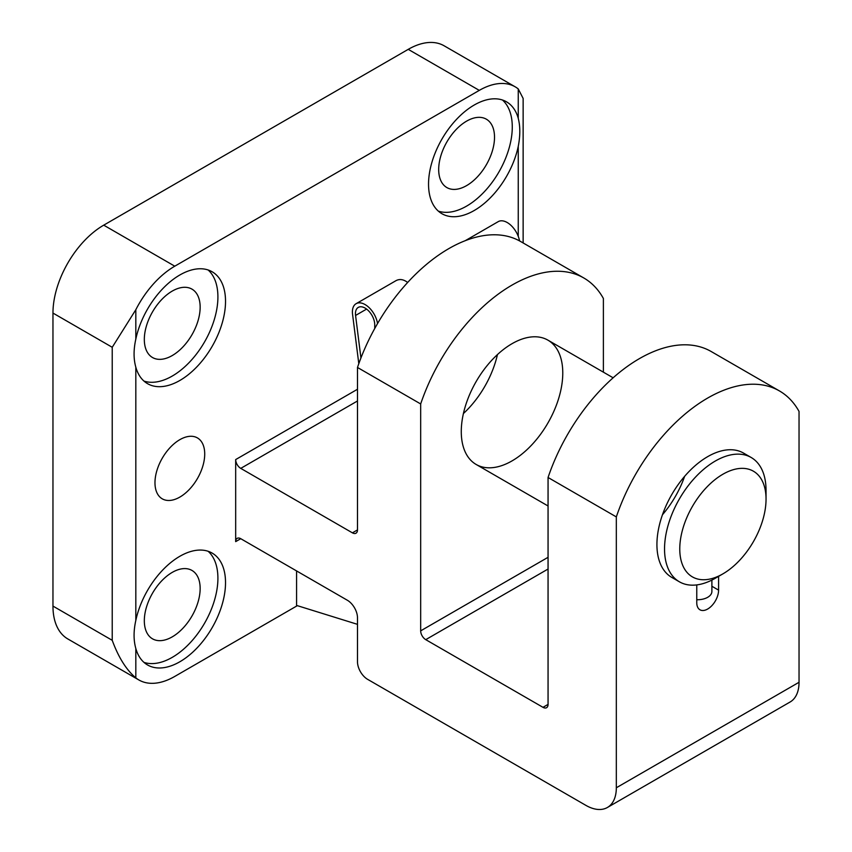 <?xml version="1.0" encoding="UTF-8"?>
<svg xmlns="http://www.w3.org/2000/svg" width="852" height="852" viewBox="0 0 852 852"><rect width="100%" height="100%" fill="white"/><g stroke="black" fill="none" stroke-linecap="round" stroke-linejoin="round"><path stroke-width="1.28" d="M616.326 516.908A143.551 82.878 -60 0 1 779.452 390.94A143.551 82.878 -60 0 1 799.038 411.42L799.038 682.282A43.069 24.868 -120 0 1 790.113 701.995L607.401 807.483A43.069 24.868 -120 0 0 616.326 787.77L616.326 516.908L548.06 477.493A143.551 82.878 -60 0 1 711.196 351.525L779.452 390.94M603.386 372.164L603.386 298.466A143.551 82.878 120 0 0 583.801 277.976A143.551 82.878 120 0 0 420.675 403.954L357.489 367.468L357.489 529.912A7.178 4.143 -120 0 1 355.998 533.192A7.178 4.143 -120 0 1 352.408 532.841L240.754 468.376L357.489 400.983M583.801 277.976L520.615 241.499A143.551 82.878 120 0 0 357.489 367.468M135.819 367.169A64.603 37.296 120 0 0 147.545 383.666A64.603 37.296 120 0 0 212.148 346.37A64.603 37.296 120 0 0 212.148 271.777A64.603 37.296 120 0 0 179.847 274.983A64.603 37.296 120 0 0 135.819 339.117C133.498 349.608 133.498 358.958 135.819 367.169L135.819 620.426C133.498 630.917 133.498 640.267 135.819 648.468L135.819 677.872C126.341 669.917 118.471 657.393 112.23 640.31L112.23 347.286L135.819 309.723A71.77 41.439 120 0 1 174.777 266.186L479.293 90.376A71.77 41.439 120 0 1 515.183 86.819A71.77 41.439 120 0 1 518.25 88.927L523.139 98.427L523.139 242.948M518.25 146.374C520.316 135.734 520.316 126.384 518.25 118.321A64.603 37.296 120 0 0 506.514 101.825A64.603 37.296 120 0 0 474.213 105.03A64.603 37.296 120 0 0 432.017 161.955A64.603 37.296 120 0 0 441.922 213.714A64.603 37.296 120 0 0 518.25 146.374L518.25 236.345M515.183 86.819L444.126 45.795A71.77 41.439 120 0 0 408.236 49.352L103.72 225.162A71.77 41.439 120 0 0 52.962 313.067L52.962 606.091A71.77 41.439 120 0 0 67.83 638.957L138.887 679.971A71.77 41.439 120 0 0 174.777 676.424L297.337 605.655M179.847 497.089A35.166 20.31 -60 0 1 162.263 498.835A35.166 20.31 -60 0 1 162.263 458.216A35.166 20.31 -60 0 1 197.43 437.917A35.166 20.31 -60 0 1 202.829 466.097A35.166 20.31 -60 0 1 179.847 497.089M135.819 620.426A64.603 37.296 -60 0 1 179.847 556.281A64.603 37.296 -60 0 1 212.148 553.086A64.603 37.296 -60 0 1 212.148 627.668A64.603 37.296 -60 0 1 147.545 664.965A64.603 37.296 -60 0 1 135.819 648.468M135.819 677.872A71.77 41.439 120 0 0 138.887 679.971M357.489 624.346L296.581 605.421L296.581 570.936M240.754 468.376A7.178 4.143 -120 0 1 235.674 459.579L235.674 541.627L240.754 538.698A7.178 4.143 -120 0 0 237.165 538.347A7.178 4.143 -120 0 0 235.674 541.627M512.031 460.9A71.77 41.439 -60 0 1 476.14 464.457A71.77 41.439 -60 0 1 476.14 381.579A71.77 41.439 -60 0 1 547.911 340.14A71.77 41.439 -60 0 1 558.912 397.65A71.77 41.439 -60 0 1 512.031 460.9M548.06 477.493L548.06 704.402A7.178 4.143 -120 0 1 546.579 707.692A7.178 4.143 -120 0 1 542.99 707.33L425.744 639.65A7.178 4.143 -120 0 1 420.675 630.853L420.675 403.954M463.413 413.539A71.77 41.439 120 0 0 497.451 354.57M240.754 538.698L347.328 600.234A14.356 8.286 -120 0 1 357.489 617.817L357.489 661.77A14.356 8.286 -120 0 0 367.638 679.353L585.867 805.353A43.069 24.868 -120 0 0 607.401 807.483M722.901 573.865L715.297 578.252A71.77 41.439 -60 0 1 679.406 581.809L671.791 577.411A71.77 41.439 -60 0 1 671.791 494.533A71.77 41.439 -60 0 1 743.562 453.094L751.176 457.492A71.77 41.439 -60 0 1 766.044 490.347L766.044 499.144A61.014 35.22 -60 0 1 722.901 573.865A61.014 35.22 -60 0 1 679.768 548.954A61.014 35.22 -60 0 1 722.901 474.234A61.014 35.22 -60 0 1 766.044 499.144M696.766 584.909L696.766 602.726A15.432 8.914 120 0 0 699.961 609.787A15.432 8.914 120 0 0 711.857 605.655A15.432 8.914 120 0 0 718.587 590.127L718.587 576.346M662.462 514.757A71.77 41.439 120 0 0 684.635 476.343M143.967 381.078A64.603 37.296 120 0 0 204.533 341.971A64.603 37.296 120 0 0 208.112 269.967M172.232 291.096A39.48 22.791 120 0 0 146.448 325.879A39.48 22.791 120 0 0 152.497 357.51A39.48 22.791 120 0 0 191.977 334.719A39.48 22.791 120 0 0 191.977 289.137A39.48 22.791 120 0 0 172.232 291.096M143.967 662.377A64.603 37.296 120 0 0 204.533 623.281A64.603 37.296 120 0 0 208.112 551.276M172.232 572.395A39.48 22.791 120 0 0 146.448 607.188A39.48 22.791 120 0 0 152.497 638.819A39.48 22.791 120 0 0 191.977 616.028A39.48 22.791 120 0 0 191.977 570.446A39.48 22.791 120 0 0 172.232 572.395M438.333 211.126A64.603 37.296 120 0 0 498.899 172.019A64.603 37.296 120 0 0 502.478 100.014M466.598 121.144A39.48 22.791 120 0 0 440.814 155.927A39.48 22.791 120 0 0 446.863 187.568A39.48 22.791 120 0 0 486.343 164.766A39.48 22.791 120 0 0 486.343 119.184A39.48 22.791 120 0 0 466.598 121.144M679.406 581.809A71.77 41.439 -60 0 1 664.539 548.954A71.77 41.439 -60 0 1 695.871 476.715A71.77 41.439 -60 0 1 751.176 457.492M696.766 599.723A14.356 8.286 0 0 0 711.889 591.437L711.889 580.095M366.594 309.084L355.572 315.453L360.928 357.957M355.572 315.453A13.643 7.87 60 0 1 358.277 307.412A13.643 7.87 60 0 1 368.788 311.065A13.643 7.87 60 0 1 374.742 324.793L374.742 328.489M358.798 363.687L352.558 314.26A17.945 10.362 60 0 1 356.125 303.685A17.945 10.362 60 0 1 368.778 307.327A17.945 10.362 60 0 1 377.542 323.547M465.298 240.658L498.228 221.637A17.945 10.362 60 0 1 510.657 225.066A17.945 10.362 60 0 1 519.55 240.892M356.125 303.685L395.999 280.659C399.663 278.732 403.539 279.339 407.65 282.47M518.25 88.927L518.25 118.321M135.819 309.723L135.819 339.117M112.23 640.31L52.962 606.091M112.23 347.286L52.962 313.067M235.674 459.579L357.489 389.257M174.777 266.186L103.72 225.162M479.293 90.376L408.236 49.352M420.675 630.853L548.06 557.304M352.408 532.841L357.489 529.912M616.326 787.77L799.038 682.282M542.99 707.33L548.06 704.402M425.744 639.65L548.06 569.029M711.889 586.251L718.587 590.127M613.142 377.798L547.911 340.14M548.06 505.981L476.14 464.457"/></g></svg>
